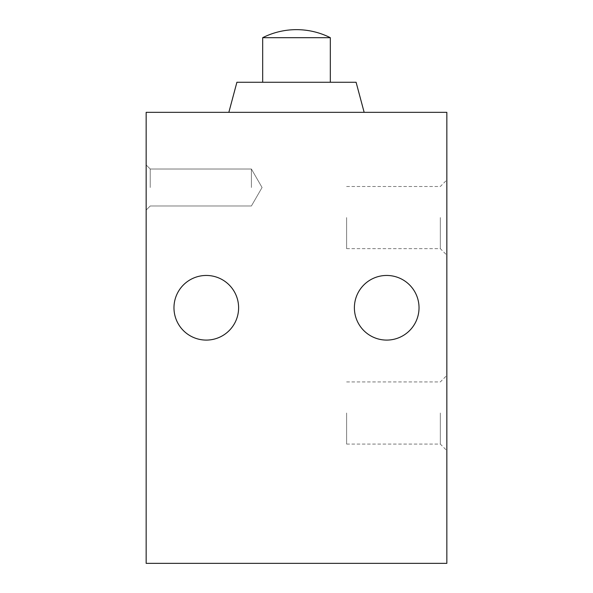<?xml version="1.0" encoding="UTF-8"?>
<svg xmlns="http://www.w3.org/2000/svg" width="593" height="593" viewBox="0 0 593 593"><rect width="100%" height="100%" fill="white"/><g stroke="black" fill="none" stroke-linecap="round" stroke-linejoin="round"><path stroke-width="0.44" stroke-dasharray="2.96 2.22" d="M296.5 112.336L364.154 112.336L296.5 112.336M446.84 112.336L146.16 112.336L146.16 563.35L446.84 563.35L446.84 112.336M146.16 187.507L146.16 164.95L146.16 187.507M446.84 217.572L446.84 179.983L446.84 217.572M446.84 413.01L446.84 450.598L446.84 413.01M173.971 307.774A32.326 32.326 0 0 1 222.457 279.785A32.326 32.326 0 0 1 222.457 335.764A32.326 32.326 0 0 1 173.971 307.774M419.029 307.774A32.326 32.326 0 0 0 370.543 279.785A32.326 32.326 0 0 0 370.543 335.764A32.326 32.326 0 0 0 419.029 307.774M346.616 413.01L346.616 444.083L346.616 413.01M440.332 413.01L440.332 444.083L440.332 413.01M346.616 217.572L346.616 248.645L346.616 217.572M440.332 217.572L440.332 248.645L440.332 217.572M262.677 37.693L330.323 37.693M236.904 82.264L356.096 82.264M150.229 187.507L150.229 169.02L150.229 187.507M251.395 187.507L251.395 169.02L251.395 187.507M346.616 444.083L440.332 444.083L446.84 450.598M346.616 381.936L440.332 381.936L446.84 375.428M346.616 248.645L440.332 248.645L446.84 255.153M346.616 186.498L440.332 186.498L446.84 179.983M150.229 169.02L146.16 164.95L150.229 169.02L251.395 169.02L262.069 187.507L251.395 205.986L150.229 205.986L146.16 210.055L150.229 205.986L251.395 205.986L262.069 187.507L251.395 169.02L150.229 169.02"/><path stroke-width="0.89" d="M446.84 112.336L146.16 112.336L146.16 563.35L446.84 563.35L446.84 112.336M173.971 307.774A32.326 32.326 0 0 1 222.457 279.785A32.326 32.326 0 0 1 222.457 335.764A32.326 32.326 0 0 1 173.971 307.774M419.029 307.774A32.326 32.326 0 0 0 370.543 279.785A32.326 32.326 0 0 0 370.543 335.764A32.326 32.326 0 0 0 419.029 307.774M330.323 82.264L330.323 37.693A75.17 75.17 0 0 0 296.5 29.65C308.404 29.687 319.679 32.37 330.323 37.693L262.677 37.693L262.677 82.264M364.154 112.336L356.096 82.264L236.904 82.264L228.846 112.336M296.5 29.65A75.17 75.17 0 0 0 262.677 37.693"/></g></svg>

